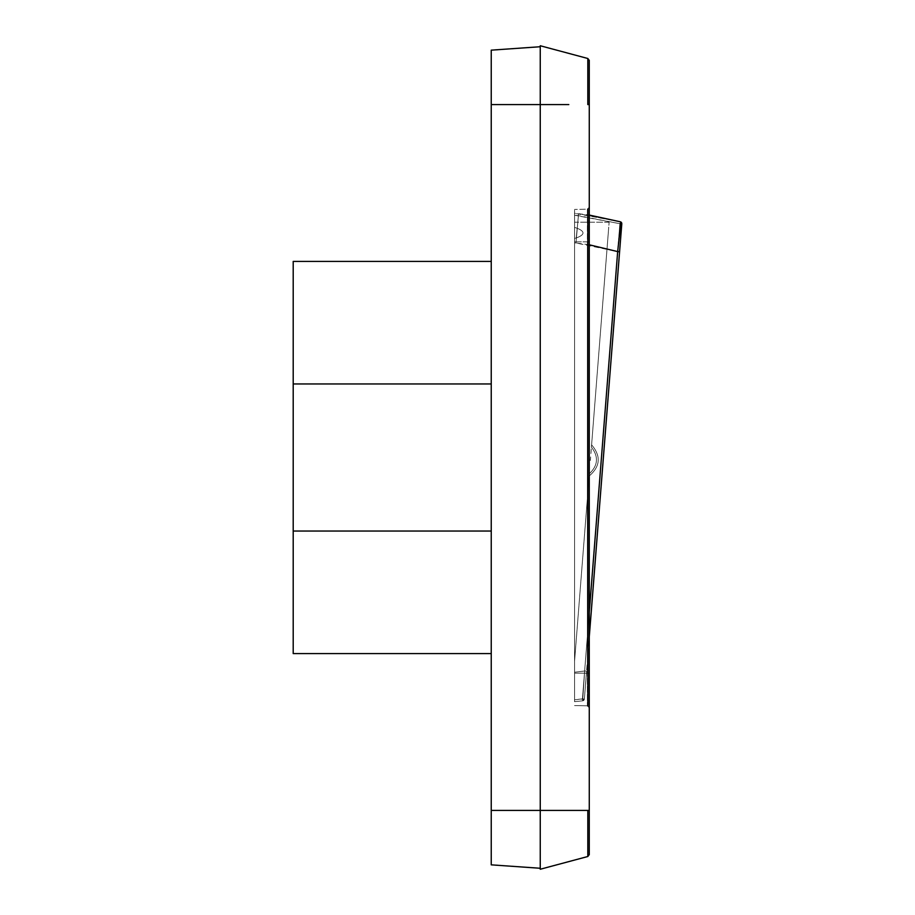 <?xml version="1.0" encoding="UTF-8"?>
<svg xmlns="http://www.w3.org/2000/svg" width="915" height="915" viewBox="0 0 915 915"><rect width="100%" height="100%" fill="white"/><g stroke="black" fill="none" stroke-linecap="round" stroke-linejoin="round"><path stroke-width="0.69" stroke-dasharray="4.58 3.43" d="M591.422 447.149L609.115 222.219L591.422 447.149C598.753 456.642 598.055 465.506 589.329 473.741L574.563 661.27L589.329 473.741C598.055 465.506 598.753 456.642 591.422 447.149M591.605 444.85C601.178 456.116 600.354 466.513 589.146 476.029C600.377 466.456 601.189 456.059 591.605 444.85M609.115 222.219L574.563 222.219L574.563 215.242L574.563 222.219L609.115 222.219M589.271 636.726L619.581 251.739L584.365 699.037L582.443 698.888L582.661 700.833L574.563 701.679L582.649 700.833L582.443 698.888L574.563 699.723L574.563 661.27L574.563 701.679L574.563 699.723L584.376 699.037L589.271 636.851M619.867 223.695L621.788 223.855L619.855 223.695L620.37 221.807L578.566 213.698L578.394 215.654L619.867 223.695L582.443 698.888L619.855 223.695L574.563 215.242L574.563 213.275L574.563 215.242L578.394 215.654L578.554 213.698L574.563 213.275L574.563 672.228L574.563 213.275L620.359 221.807L619.855 223.695M603.077 461.446L621.777 223.843L620.359 221.807L621.788 223.855L620.359 221.807L621.159 222.265A1.956 1.956 0 0 0 620.359 221.807L621.788 223.798M589.271 612.192L584.639 671.004L586.572 671.152L584.639 671.004L582.649 700.833L583.507 700.501A1.956 1.956 0 0 0 583.987 700.055L584.365 699.037L582.649 700.833L584.365 699.037L582.649 700.833L574.563 701.679L574.563 672.228L574.563 701.679L582.661 700.833L584.376 699.037L586.572 671.152L584.365 699.037M621.159 222.265A1.956 1.956 0 0 1 621.56 222.78L621.8 223.729A1.956 1.956 0 0 0 621.788 223.603L621.777 223.729A1.956 1.956 0 0 0 621.777 223.603L621.765 223.477A1.956 1.956 0 0 0 621.754 223.363L621.765 223.477M582.661 700.833A1.956 1.956 0 0 0 584.25 699.598L582.661 700.833L584.651 670.992L574.563 672.228L584.639 671.004L617.659 251.579L619.581 251.739L621.777 223.843M589.271 244.797L576.004 242.99L617.659 251.579L620.359 221.807L578.554 213.698L589.271 215.059M574.563 673.177L574.563 241.823L574.563 673.177L587.35 673.177L587.35 705.808L574.563 705.579L587.35 705.808L589.271 707.764L587.35 705.808L587.35 241.823L574.563 241.823L574.563 209.421L574.563 241.823L587.35 241.823L587.35 209.192L574.563 209.421L587.35 209.192L587.35 673.177L574.563 673.177M589.271 707.764L589.271 207.236L587.35 209.192L589.271 207.236L589.271 707.764L587.35 705.808L589.271 707.764M589.271 810.427L589.271 854.61L587.819 856.509L587.819 810.427L589.271 810.427L589.271 60.39L587.819 58.491L540.25 45.75L540.25 104.573L540.25 45.75L540.25 46.734L491.241 50.153M587.819 856.509L540.25 869.25L540.25 46.734M568.798 810.427L491.241 810.427L491.241 864.847L540.25 868.266L540.25 810.427L540.25 869.25M540.25 810.427L540.25 104.573L491.241 104.573L491.241 101.954M491.241 810.427L491.241 104.573M491.241 531.043L491.241 653.573L293.2 653.573L293.2 383.957L491.241 383.957L491.241 531.043L293.2 531.043M293.2 383.957L293.2 261.427L491.241 261.427L491.241 383.957L293.2 383.957L491.241 383.957M608.246 233.474L590.369 460.439M605.558 267.569L604.472 281.34L605.558 267.569M605.604 266.986L605.295 270.783M605.764 264.984L605.192 272.224M594.418 409.016L601.144 323.59L594.418 409.016M605.753 264.984L605.181 272.224M577.171 228.258C585.2 231.518 584.914 234.743 576.29 237.969C584.914 234.743 585.2 231.506 577.159 228.258L576.278 237.969L574.563 238.346L576.29 237.969L577.171 228.258L574.563 227.412L574.563 238.346L574.563 227.412L574.563 238.346L574.563 227.412L577.159 228.258M595.207 398.963L595.608 393.999L595.207 398.963M605.478 268.587L605.593 266.974M604.678 278.835L605.467 268.587M604.335 283.227L604.666 278.835M604.506 281.031L604.323 283.227M604.392 282.438L604.495 281.031M604.449 281.74L604.38 282.438M605.536 267.878L604.438 281.74M605.307 270.726L605.524 267.878M604.941 275.346L604.472 281.34L604.952 275.346M605.067 273.94L605.181 272.304L605.055 273.94M604.929 275.598L604.826 276.982L604.918 275.598M605.387 269.856L605.273 271.206L605.387 269.856M604.689 278.64L604.495 281.122L604.678 278.64M604.346 282.952L604.483 281.122L604.346 282.952M605.753 264.95L604.22 284.496L605.753 264.95M604.563 280.242L604.929 275.426L604.552 280.242M604.861 276.364L605.547 267.74L604.861 276.364M605.124 273.059L605.581 267.294L605.124 273.059M605.353 270.131L605.25 271.435L605.353 270.131M605.524 267.969L605.456 268.838L605.524 267.969M582.649 700.833L582.649 700.833A1.956 1.956 0 0 0 583.507 700.501M576.004 242.99L574.563 242.83L575.993 242.99L578.566 213.698L575.993 242.99M589.271 673.177L587.35 673.177L589.271 673.177M589.271 241.823L587.35 241.823L589.271 241.823M589.271 207.236L587.35 209.192M589.271 60.39L587.819 58.491L587.819 104.573L589.271 104.573L589.271 60.39M587.819 705.877L587.819 209.123M568.798 104.573L540.25 104.573"/><path stroke-width="1.37" d="M621.788 223.798L589.271 636.726M589.271 636.851L603.077 461.446M589.271 215.059L620.37 221.807L621.788 223.855L619.592 251.739L617.671 251.591L620.862 222.025M621.697 223.088L621.754 223.271A1.956 1.956 0 0 0 620.37 221.807M589.271 60.39L589.271 104.573L587.819 104.573L587.819 58.491L589.271 60.39L589.271 854.61L589.271 810.427L589.271 854.61L587.819 856.509L540.25 869.25L540.25 811.273M587.819 58.491L540.25 45.75L540.25 810.427L589.271 810.427M540.25 104.264L540.25 810.427L491.241 810.427L491.241 864.847L540.25 868.266M540.25 46.734L491.241 50.153L491.241 810.427M491.241 101.954L491.241 50.153M491.241 531.043L491.241 261.427L293.2 261.427L293.2 531.043L491.241 531.043L491.241 653.573L293.2 653.573L293.2 531.043M491.241 383.957L293.2 383.957M589.271 244.797L617.671 251.591L589.271 612.192M587.819 209.123L587.819 705.877M589.271 854.61L587.819 856.509L587.819 810.427L568.798 810.427M568.798 104.573L491.241 104.573"/></g></svg>
